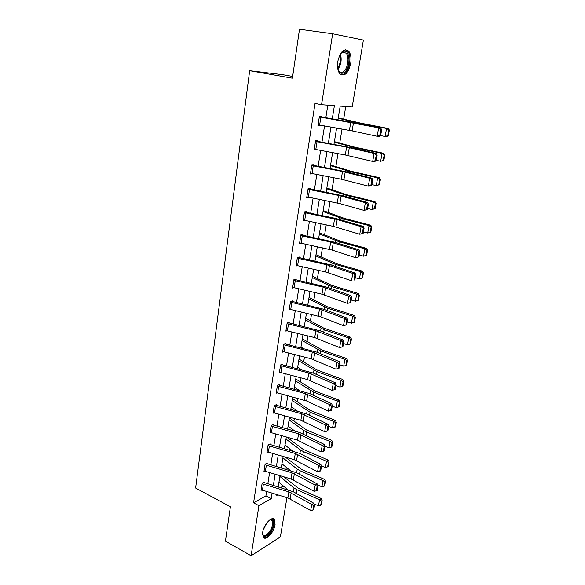 <?xml version="1.0" encoding="UTF-8"?>
<svg xmlns="http://www.w3.org/2000/svg" width="585" height="585" viewBox="0 0 585 585"><rect width="100%" height="100%" fill="white"/><g stroke="black" fill="none" stroke-linecap="round" stroke-linejoin="round"><path stroke-width="0.88" d="M262.702 532.291C263.74 524.365 272.244 515.451 274.548 519.721L275.074 524.65C274.036 532.43 265.619 541.425 263.228 537.132L262.702 532.291M337.779 61.483C340.309 51.48 343.929 48.007 348.631 51.071C350.795 53.849 351.49 57.995 350.715 63.509C348.199 73.432 344.58 76.847 339.848 73.768C337.735 71.056 337.04 66.961 337.779 61.483M292.668 76.408L282.548 74.646L249.663 70.69L195.624 488.022L230.417 506.756L225.444 541.14L251.104 555.75L258.928 505.645L271.228 498.617L272.105 493.192M249.663 70.69L292.412 78.178L299.491 29.25L332.638 33.762L363.38 40.072L352.199 107.004L340.185 106.097L337.947 119.852M280.646 487.605L283.235 485.886M284.617 477.499L284.683 477.097M285.97 469.294L286.292 467.327M287.674 458.94L287.849 457.865M289.144 450.033L289.399 448.483M290.782 440.103L291.067 438.341M292.368 430.48L292.551 429.353M293.933 420.981L294.335 418.509M295.637 410.619L295.754 409.924M297.129 401.559L297.655 398.356M300.376 381.844L301.034 377.888M303.681 361.822L304.456 357.084M307.03 341.486L307.944 335.944M310.43 320.829L311.483 314.459M313.889 299.849L315.081 292.624M317.399 278.526L318.737 270.424M320.968 256.866L322.459 247.85M324.602 234.848L326.24 224.889M328.287 212.465L330.086 201.54M332.031 189.723L333.998 177.796M335.848 166.593L337.984 153.628M339.717 143.076L342.028 129.044M343.658 119.157L345.742 106.521M283.191 486.172L284.178 486.669M286.942 497.645L280.383 536.913L251.104 555.75M332.273 118.857L334.393 105.658L321.56 104.693L315.015 103.435L253.568 502.829L265.919 495.883L266.606 491.539M267.835 483.788L269.597 472.665M270.833 464.885L272.639 453.499M273.875 445.69L275.718 434.033M276.961 426.202L278.855 414.26M280.098 406.399L282.036 394.18M283.279 386.29L285.261 373.778M286.518 365.866L288.544 353.055M289.809 345.113L291.886 331.995M293.143 324.024L295.271 310.591M296.544 302.591L298.723 288.829M299.995 280.807L302.226 266.716M303.498 258.665L305.787 244.23M307.067 236.157L309.406 221.371M310.693 213.269L313.092 198.118M314.379 189.986L316.836 174.469M318.13 166.315L320.646 150.411M321.947 142.235L324.529 125.936M325.823 117.731L327.819 105.161M321.457 116.963L321.582 116.166L319.439 116.049L317.955 125.556L320.097 125.636L320.17 125.161M317.618 141.431L317.743 140.656L315.6 140.627L314.145 149.972L316.339 149.606M313.845 165.489L313.969 164.721L311.834 164.787L310.401 173.964L312.573 173.643M310.138 189.13L310.255 188.377L308.127 188.531L306.715 197.562L308.865 197.262M303.213 220.018L304.39 212.626L337.179 219.565L361.099 226.658L363.322 226.424L335.549 218.402L306.518 212.392L306.606 211.646L304.478 211.88L303.096 220.757L305.209 220.486M302.262 235.938L301.121 243.221L299.674 242.848L300.807 235.572L330.708 242.044L356.916 250.234L359.124 249.919L335.527 242.431L303.344 235.36L303.023 234.519L300.895 234.841L299.535 243.565L301.348 243.265M299.381 257.736L299.491 257.02L297.377 257.415L296.032 265.999L297.611 265.678L325.691 271.981L351.497 280.749L352.799 273.407L355.007 273.012L331.688 265.115L297.999 257.298M295.915 279.849L296.025 279.147L293.911 279.623L292.588 288.061L293.984 287.732M292.5 301.611L292.61 300.917L290.496 301.465L289.202 309.772L290.452 309.436M289.144 323.022L289.246 322.342L287.147 322.957L285.868 331.132L287.001 330.781M283.74 344.777L312.288 352.031L337.018 362.261L339.205 361.574L316.953 352.199L286.255 344.221L285.941 343.417L283.842 344.104L282.592 352.148L283.623 351.797M279.462 372.177L280.515 365.588L308.785 372.974L333.231 383.563L335.417 382.809L313.414 373.091L282.994 364.96L282.687 364.162L280.595 364.916L279.359 372.835L280.31 372.477M279.381 385.23L279.484 384.579L277.4 385.398L276.186 393.193L277.063 392.835M276.237 405.317L276.332 404.681L274.255 405.559L273.056 413.229L273.875 412.878M273.129 425.098L273.232 424.469L271.155 425.412L269.977 432.959L270.738 432.608M270.08 444.571L270.175 443.956L268.105 444.951L266.943 452.388L267.659 452.037M267.067 463.751L267.162 463.144L265.1 464.197L263.959 471.517L264.632 471.166M264.106 482.64L264.201 482.04L262.146 483.151L261.02 490.362L261.656 490.011M253.568 502.829L258.928 505.645M321.56 104.693L332.638 33.762M273.349 485.433L275.14 474.289M276.391 466.501L278.226 455.101M279.484 447.284L281.356 435.613M282.621 427.774L284.537 415.818M285.802 407.95L287.769 395.716M289.041 387.818L291.052 375.285M292.332 367.365L294.394 354.532M295.666 346.583L297.78 333.443M299.067 325.465L301.224 312.01M302.511 304.003L304.726 290.226M306.021 282.189L308.288 268.076M309.582 260.018L311.907 245.561M313.209 237.473L315.586 222.658M316.894 214.549L319.33 199.375M320.639 191.236L323.139 175.69M324.448 167.522L327.015 151.595M328.331 143.405L330.956 127.077M276.932 494.639L276.807 495.429L277.751 494.888M336.609 128.086L333.947 144.429M332.609 152.634L330.013 168.59M328.682 176.765L326.152 192.333M324.821 200.48L322.35 215.675M321.026 223.799L318.613 238.629M317.297 246.731L314.935 261.202M313.626 269.275L311.322 283.403M310.013 291.447L307.768 305.246M306.46 313.26L304.266 326.73M302.971 334.722L300.829 347.87M299.535 355.834L297.443 368.682M296.149 376.616L294.109 389.157M292.822 397.061L290.825 409.31M289.546 417.193L287.593 429.156M286.314 437.01L284.412 448.688M283.14 456.512L281.283 467.927M280.01 475.722L278.197 486.874M265.919 495.883L271.228 498.617M318.006 125.205L320.097 125.636M314.218 149.489L316.28 149.957M310.496 173.365L312.536 173.869M306.832 196.838L308.843 197.372M319.315 116.846L380.835 128.239L351.68 122.258L319.359 116.539M380.659 135.493L379.387 136.371L377.157 136.276L378.605 128.115L380.791 129.738L379.767 135.449L380.659 135.493L381.676 129.79L380.791 129.738M318.079 124.766L352.111 130.886L377.157 136.276L379.767 135.449M381.676 129.79L380.835 128.239M388.352 135.654L389.376 130.038L388.711 130.031L387.687 135.654L388.352 135.654L386.787 136.48L385.113 136.495L380.528 135.581M387.687 135.654L385.113 136.495L386.561 128.459L359.402 123.201L338.21 118.258M388.711 130.031L386.561 128.459L388.235 128.481L389.376 130.038M338.269 117.899L361.15 123.245L388.235 128.481M339.709 55.144L341.991 52.292L343.3 51.502C350.079 48.343 351.073 67.341 344.521 72.226C341.267 74.456 338.978 73.074 337.64 68.072M338.137 69.864L339.037 71.26C340.441 72.737 342.02 72.781 343.775 71.392C348.009 68.182 349.508 56.526 346.064 53.096L342.627 52.211L340.748 53.579M341.406 74.931L344.704 73.673C349.947 69.681 351.804 55.246 347.541 50.99L345.479 49.688M269.217 520.299L271.36 519.56C273.173 519.765 273.86 521.484 273.422 524.708C272.332 533.074 262.658 540.891 262.577 533.308M262.599 533.644L263.016 534.661C264.932 538.098 271.689 530.917 272.515 524.672L272.083 520.73L270.599 519.904L269.495 520.131M263.542 537.527C266.789 538.997 273.297 530.807 274.204 524.226L273.67 519.334L273.115 518.734M314.262 149.19L315.505 141.416L346.598 147.142L374.115 153.409L376.338 153.445L351.556 147.742L315.549 140.978M376.162 160.634L374.912 161.423L372.689 161.423L374.115 153.409L376.279 155.018L375.278 160.634L376.162 160.634L377.164 155.032L376.279 155.018M314.291 149.197L345.282 154.988L372.689 161.423L375.278 160.634M377.164 155.032L376.338 153.445M311.71 165.555L342.525 171.485L369.698 178.257L371.921 178.198L347.446 172.027L311.798 164.992M371.746 185.328L370.524 186.045L368.301 186.132L369.698 178.257L371.841 179.851L370.861 185.365L371.746 185.328L372.733 179.829L371.841 179.851M311.739 165.562L310.54 173.211L341.23 179.193L368.301 186.132L370.861 185.365M372.733 179.829L371.921 178.198M383.862 160.407L384.864 154.893L384.199 154.923L383.197 160.451L383.862 160.407L380.645 161.27L376.221 160.319M383.197 160.451L380.645 161.27L382.071 153.372L355.212 147.742L334.32 142.155M384.199 154.923L382.071 153.372L383.745 153.299L384.864 154.893M334.401 141.65L354.671 147.142L383.745 153.299M379.446 184.728L380.433 179.31L379.76 179.383L378.78 184.809L379.446 184.728L376.25 185.613L371.877 184.604M378.78 184.809L376.25 185.613L377.647 177.855L351.102 171.858L330.488 165.665M379.76 179.383L377.647 177.855L379.329 177.686L380.433 179.31M330.598 165.014L350.59 171.127L379.329 177.686M308.01 189.284L338.518 195.405L365.362 202.673L367.585 202.527L343.402 195.895L308.112 188.611M367.409 209.591L363.987 210.403L365.362 202.673L367.49 204.245L366.524 209.664L367.409 209.591L368.374 204.187L367.49 204.245M306.832 196.809L339.863 203.609L363.987 210.403L366.524 209.664M368.374 204.187L367.585 202.527M306.518 212.392L304.624 211.865M363.146 233.437L359.753 234.256L361.099 226.658L363.212 228.223L362.261 233.539L363.146 233.437L364.097 228.121L363.212 228.223M303.235 220.026L333.333 226.373L359.753 234.256L362.261 233.539M364.097 228.121L363.322 226.424M302.935 235.25L301.312 234.775M358.956 256.873L355.585 257.7L356.916 250.234L359.007 251.777L358.071 257.005L358.956 256.873L359.892 251.652L359.007 251.777M301.121 243.221L332.046 250.051L355.585 257.7L358.071 257.005M359.892 251.652L359.124 249.919M375.109 208.633L376.075 203.302L375.402 203.412L374.437 208.75L375.109 208.633L371.936 209.54L367.607 208.472M374.437 208.75L371.936 209.54L373.31 201.913L347.059 195.573L326.73 188.78M375.402 203.412L373.31 201.913L374.992 201.649L376.075 203.302M326.854 187.99L346.569 194.695L374.992 201.649M370.839 232.128L371.789 226.892L371.124 227.038L370.173 232.282L370.839 232.128L367.687 233.057L363.417 231.931M370.173 232.282L367.687 233.057L369.04 225.561L343.081 218.885L323.022 211.521M371.124 227.038L369.04 225.561L370.722 225.203L371.789 226.892M323.176 210.593L344.836 218.556L370.722 225.203M366.649 255.228L367.585 250.08L366.912 250.256L365.976 255.411L366.649 255.228L363.519 256.171L359.292 254.994M365.976 255.411L363.519 256.171L364.85 248.8L339.168 241.802L319.381 233.883M366.912 250.256L364.85 248.8L366.532 248.362L367.585 250.08M319.556 232.83L340.923 241.393L366.532 248.362M361.852 278.153L362.524 277.933L363.446 272.873L362.773 273.085L361.852 278.153L359.417 278.899L355.234 277.678M359.417 278.899L360.726 271.659L335.329 264.347L315.805 255.894M362.773 273.085L360.726 271.659L362.407 271.133L363.446 272.873M315.995 254.709L337.084 263.857L362.407 271.133M357.801 300.522L358.473 300.266L359.373 295.293L358.7 295.535L357.801 300.522L355.38 301.253L351.249 299.981M355.38 301.253L356.667 294.123L331.549 286.518L312.273 277.546M358.7 295.535L356.667 294.123L358.356 293.524L359.373 295.293M312.492 276.237L331.168 285.144L358.356 293.524M353.808 322.518L354.481 322.233L355.373 317.333L354.7 317.611L353.808 322.518L351.417 323.227L347.329 321.911M351.417 323.227L352.682 316.222L327.827 308.324L308.807 298.862M354.7 317.611L352.682 316.222L354.371 315.542L355.373 317.333M309.041 297.436L327.476 306.84L354.371 315.542M349.888 344.148L350.561 343.834L351.439 339.022L350.759 339.329L349.888 344.148L347.512 344.85L343.468 343.483M305.107 326.935L304.31 326.488M347.512 344.85L348.762 337.962L324.163 329.779L305.392 319.834M350.759 339.329L348.762 337.962L350.452 337.201L351.439 339.022M305.641 318.291L323.834 328.185L350.452 337.201M346.027 365.435L346.7 365.091L347.563 360.353L346.89 360.689L346.027 365.435L343.68 366.122L339.673 364.711M303.505 348.543L300.968 347.029M343.68 366.122L344.901 359.344L320.565 350.898L302.028 340.485M346.89 360.689L344.901 359.344L346.591 358.51L347.563 360.353M302.299 338.832L322.32 350.108L346.591 358.51M342.232 386.371L342.905 385.998L343.753 381.34L343.081 381.705L342.232 386.371L339.9 387.051L335.936 385.595M301.655 369.764L297.67 367.256M339.9 387.051L341.106 380.374L317.026 371.672L298.723 360.806M343.081 381.705L341.106 380.374L342.795 379.475L343.753 381.34M299.008 359.051L316.741 369.866L342.795 379.475M338.496 406.977L339.168 406.575L340.002 401.99L339.329 402.378L338.496 406.977L336.185 407.635L332.265 406.144M299.622 390.619L294.43 387.175M336.185 407.635L337.37 401.076L313.538 392.118L295.462 380.82M339.329 402.378L337.37 401.076L339.059 400.103L340.002 401.99M295.769 378.963L315.286 391.197L339.059 400.103M334.817 427.255L335.498 426.831L336.317 422.311L335.636 422.728L334.817 427.255L332.529 427.906L328.646 426.37M297.451 411.109L291.235 406.787M332.529 427.906L333.691 421.441L310.101 412.249L292.251 400.528M335.636 422.728L333.691 421.441L335.388 420.403L336.317 422.311M292.573 398.568L309.86 410.246L335.388 420.403M331.205 447.211L331.878 446.757L332.682 442.318L332.009 442.757L331.205 447.211L328.931 447.847L324.975 446.238M295.169 431.262L288.091 426.099M328.931 447.847L330.079 441.492L306.723 432.059L303.769 430.487L289.092 419.942M332.009 442.757L330.079 441.492L331.768 440.388L332.682 442.318M289.429 417.88L306.503 429.968L331.768 440.388M327.637 466.852L328.317 466.384L329.106 462.004L328.434 462.472L327.637 466.852L325.384 467.481L321.289 465.755M292.807 451.079L284.997 445.126M325.384 467.481L326.518 461.221L303.396 451.569L300.471 449.953L285.985 439.057M328.434 462.472L326.518 461.221L328.207 460.059L329.106 462.004M286.752 437.127L303.198 449.382L328.207 460.059M324.134 486.193L324.807 485.696L325.589 481.389L324.916 481.886L324.134 486.193L321.896 486.815L317.662 484.965M290.387 470.581L281.941 463.868M321.896 486.815L323.008 480.651L300.12 470.786L297.231 469.119L282.913 457.894M324.916 481.886L323.008 480.651L324.697 479.429L325.589 481.389M285.4 457.163L301.86 469.616L324.697 479.429M297.26 258.131L326.898 264.778L352.799 273.407L354.876 274.935L353.954 280.076L354.839 279.908L355.753 274.774L354.876 274.935M354.839 279.908L353.954 280.076M297.29 258.139L296.171 265.29L297.604 265.678L298.723 258.519M355.753 274.774L355.007 273.012M292.697 287.367L293.824 280.332L323.154 287.133L348.755 296.185L350.956 295.71L327.914 287.425L294.694 279.447M350.788 302.555L347.468 303.403L348.755 296.185L350.81 297.699L349.91 302.752L350.788 302.555L351.687 297.509L350.81 297.699M292.727 287.374L321.969 294.218L347.468 303.403L349.91 302.752M351.687 297.509L350.956 295.71M290.394 302.16L319.476 309.121L344.777 318.576L346.971 318.035L324.2 309.37L291.41 301.231M346.803 324.821L343.512 325.677L344.777 318.576L346.817 320.075L345.925 325.048L346.803 324.821L347.695 319.856L346.817 320.075M290.416 302.167L289.334 309.092L320.792 316.858L343.512 325.677L345.925 325.048M347.695 319.856L346.971 318.035M288.456 324.068L287.389 330.883L285.999 330.459L287.059 323.651L315.856 330.752L340.865 340.602L343.059 339.987L320.543 330.956L288.156 322.657M287.389 330.883L314.708 337.611L339.622 347.578L340.865 340.602L342.883 342.086L342.013 346.978L342.89 346.722L343.761 341.837L342.883 342.086M343.761 341.837L343.059 339.987M339.622 347.578L342.013 346.978M285.86 344.097L284.946 343.746M283.762 344.784L282.716 351.49L311.161 358.78L335.797 369.128L337.018 362.261L339.022 363.731L338.167 368.535L339.037 368.257L339.9 363.453L339.022 363.731M339.9 363.453L339.205 361.574M335.797 369.128L338.167 368.535M282.606 364.835L281.773 364.492M279.484 372.184L307.673 379.614L332.031 390.319L333.231 383.563L335.22 385.025L334.379 389.749L335.249 389.442L336.097 384.718L335.22 385.025M336.097 384.718L335.417 382.809M332.031 390.319L334.379 389.749M277.297 386.049L305.333 393.581L329.509 404.52L331.688 403.701L309.933 393.661L278.635 384.915M276.281 392.542L306.62 400.966L328.331 411.16L329.509 404.52L331.483 405.968L330.657 410.619L331.527 410.282L332.353 405.639L331.483 405.968M332.353 405.639L331.688 403.701M328.331 411.16L330.657 410.619M274.153 406.202L301.94 413.858L325.845 425.134L328.024 424.257L306.511 413.902L275.542 405.017M273.158 412.593L300.858 420.293L324.69 431.679L325.845 425.134L327.805 426.575L326.986 431.145L327.856 430.787L328.675 426.216L327.805 426.575M328.675 426.216L328.024 424.257M324.69 431.679L326.986 431.145M271.06 426.041L298.591 433.821L322.247 445.426L324.412 444.49L299.63 432.498L272.486 424.805M271.082 426.048L270.094 432.344L297.531 440.154L321.099 451.861L322.247 445.426L324.185 446.845L323.381 451.349L324.251 450.969L325.055 446.472L324.185 446.845M325.055 446.472L324.412 444.49M321.099 451.861L323.381 451.349M268.01 445.573L295.301 453.477L318.701 465.397L320.858 464.395L299.812 453.441L269.473 444.293M268.032 445.587L267.06 451.781L294.262 459.708L317.575 471.729L318.701 465.397L320.624 466.801L319.834 471.232L320.697 470.83L321.487 466.399L320.624 466.801M321.487 466.399L320.858 464.395M317.575 471.729L319.834 471.232M265.005 464.804L292.061 472.826L315.205 485.045L317.362 483.992L296.544 472.753L266.504 463.481M264.054 470.91L291.037 478.961L314.101 491.283L315.205 485.045L317.121 486.442L316.339 490.808L317.202 490.376L317.984 486.018L317.121 486.442M317.984 486.018L317.362 483.992M314.101 491.283L316.339 490.808M262.051 483.751L288.873 491.875L311.768 504.394L313.926 503.283L293.326 491.773L263.579 482.376M261.107 489.762L287.864 497.923L310.679 510.529L311.768 504.394L313.67 505.776L312.902 510.069L313.765 509.623L314.525 505.33L313.67 505.776M314.525 505.33L313.926 503.283M310.679 510.529L312.902 510.069M320.682 505.243L321.355 504.723L322.123 500.475L321.45 500.994L320.682 505.243L318.467 505.842L314.101 503.89M287.922 489.769L278.935 482.332M318.467 505.842L319.556 499.78L296.895 489.703L294.036 487.992L279.893 476.446M321.45 500.994L319.556 499.78L321.245 498.5L322.123 500.475M283.805 476.834L298.635 488.475L321.245 498.5M319.337 116.854L318.101 124.773M350.744 122.375L349.406 130.36M353.464 122.887L352.111 130.886M320.865 117.139L319.629 125.066M359.3 123.771L359.402 123.201M355.812 123.047L355.907 122.455M340.39 54.054C341.933 59.531 341.113 64.613 337.954 69.308M337.699 68.335C340.229 64.167 340.945 59.685 339.848 54.91M266.928 522.756L263.25 529.952M264.135 527.546L265.502 524.869M346.598 147.142L345.282 154.988M349.282 147.691L347.958 155.551M317.019 141.716L315.798 149.511M342.525 171.485L341.23 179.193M345.179 172.063L343.878 179.785M313.231 165.877L312.032 173.533M355.073 148.553L355.212 147.742M351.629 147.756L351.768 146.923M350.92 172.904L351.102 171.858M347.512 172.048L347.695 170.974M308.032 189.291L306.862 196.816M338.518 195.405L337.245 202.988M341.143 196.019L339.863 203.609M309.516 189.628L308.332 197.16M334.576 218.922L333.333 226.373M337.179 219.565L335.922 227.031M305.853 212.984L304.697 220.384M330.708 242.044L329.479 249.371M333.282 242.716L332.046 250.051M346.839 196.838L347.059 195.573M343.475 195.917L343.695 194.615M342.825 220.369L343.081 218.885M339.505 219.382L339.761 217.861M338.883 243.499L339.168 241.802M335.6 242.453L335.892 240.713M335 266.241L335.329 264.347M331.753 265.144L332.09 263.192M331.19 288.602L331.549 286.518M327.98 287.454L328.346 285.305M327.439 310.606L327.827 308.324M324.265 309.399L324.66 307.059M323.746 332.243L324.163 329.779M320.609 330.986L321.041 328.456M320.119 353.53L320.565 350.898M317.019 352.221L317.472 349.516M316.543 374.473L317.026 371.672M313.48 373.12L313.969 370.239M313.026 395.087L313.538 392.118M309.999 393.69L310.511 390.641M309.567 415.372L310.101 412.249M306.569 413.931L307.118 410.714M306.167 435.342L306.723 432.059M303.198 433.858L303.769 430.487M302.811 454.998L303.396 451.569M299.878 453.477L300.471 449.953M299.513 474.355L300.12 470.786M296.61 472.79L297.231 469.119M326.898 264.778L325.691 271.981M329.443 265.48L328.229 272.69M323.154 287.133L321.969 294.218M325.677 287.864L324.478 294.957M295.242 280.727L294.138 287.769M319.476 309.121L318.306 316.097M321.969 309.874L320.792 316.858M291.82 302.577L290.738 309.502M315.856 330.752L314.708 337.611M318.32 331.534L317.165 338.401M312.288 352.031L311.161 358.78M314.73 352.835L313.589 359.592M285.144 345.216L284.091 351.929M308.785 372.974L307.673 379.614M311.198 373.8L310.079 380.447M281.882 366.027L280.851 372.63M277.319 386.056L276.31 392.55M305.333 393.581L304.237 400.118M307.725 394.429L306.62 400.966M278.672 386.517L277.656 393.01M274.175 406.209L273.18 412.6M301.94 413.858L300.858 420.293M304.302 414.728L303.22 421.171M275.513 406.677L274.511 413.076M298.591 433.821L297.531 440.154M300.939 434.714L299.871 441.053M272.405 426.531L271.418 432.827M295.301 453.477L294.262 459.708M297.626 454.384L296.573 460.622M269.341 446.07L268.376 452.271M265.027 464.819L264.076 470.925M292.061 472.826L291.037 478.961M294.365 473.755L293.326 479.897M266.329 465.316L265.371 471.422M262.073 483.758L261.129 489.769M288.873 491.875L287.864 497.923M291.154 492.826L290.131 498.873M263.36 484.27L262.416 490.281M296.259 493.411L296.895 489.703M293.385 491.809L294.036 487.992M342.049 52.504L346.064 53.096M342.627 52.211L343.3 51.502M270.599 519.904L271.36 519.56M270.263 519.765L272.083 520.73"/></g></svg>
